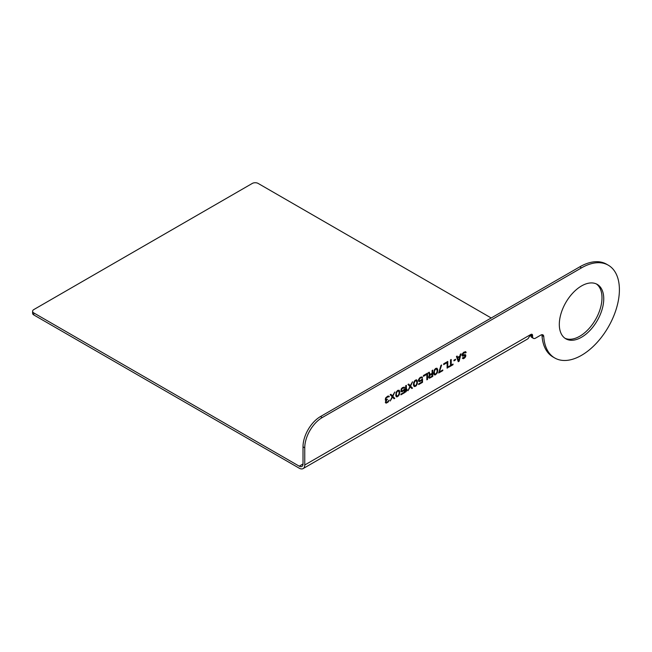 <?xml version="1.0" encoding="UTF-8"?>
<svg xmlns="http://www.w3.org/2000/svg" width="652" height="652" viewBox="0 0 652 652"><rect width="100%" height="100%" fill="white"/><g stroke="black" fill="none" stroke-linecap="round" stroke-linejoin="round"><path stroke-width="0.98" d="M543.752 336.53L541.999 335.519A53.562 30.921 120 0 0 552.994 356.97L554.746 357.981A53.562 30.921 120 0 1 543.752 336.53A4.124 2.38 -60 0 0 542.904 334.875A4.124 2.38 -60 0 0 540.842 335.079L535.496 338.168A4.124 2.38 120 0 1 533.434 338.372A4.124 2.38 120 0 1 532.578 336.489L532.578 335.478A2.469 1.426 120 0 0 532.073 334.346A2.469 1.426 120 0 0 530.834 334.468L528.642 337.728A7.832 4.523 -120 0 1 527.46 339.064L303.131 468.576A7.832 4.523 -120 0 0 304.753 464.998L530.834 334.468L532.578 335.478M554.746 357.981A53.562 30.921 120 0 0 608.308 327.051A53.562 30.921 120 0 0 608.308 265.209A53.562 30.921 120 0 0 581.527 267.858L322.235 417.557A24.719 14.271 120 0 0 304.753 447.834L304.753 464.998M603.744 298.771A31.418 18.142 120 0 0 597.232 284.386A31.418 18.142 120 0 0 573.026 292.805A31.418 18.142 120 0 0 559.31 324.419A31.418 18.142 120 0 0 565.814 338.804A31.418 18.142 120 0 0 590.027 330.385A31.418 18.142 120 0 0 603.744 298.771M462.928 357.532L462.358 358.266L463.727 358.551L465.658 356.497L465.202 354.606L462.586 354.916L463.613 353.115L466.115 352.61L465.658 351.664L463.613 352.308L462.129 354.101L461.909 355.446L462.586 356.122L464.64 355.479L465.096 355.886L464.297 357.418L462.928 357.532M458.266 361.705L459.171 361.175L460.997 353.824L460.312 354.215L459.856 356.09L457.582 357.402L457.125 356.057L456.441 356.448L458.266 361.705M453.939 360.173L453.939 360.849L455.536 359.928L455.536 359.252L453.939 360.173M448.706 367.223L453.026 364.729L453.026 364.06L451.208 365.104L451.208 359.472L450.524 359.863L450.524 365.503L448.706 366.554L448.706 367.223M447.109 368.144L447.794 367.752L447.794 361.444L443.694 363.808L443.694 364.615L447.109 362.642L447.109 368.144M440.964 365.381L438.69 373.009L442.789 370.638L442.789 369.969L439.375 371.942L441.648 364.99L440.964 365.381M436.979 368.217L435.732 368.404L434.476 369.668L433.686 373.343L434.134 374.696L435.047 374.973L437.321 372.854L437.777 369.774L436.979 368.217L437.696 369.725L437.239 372.805L435.642 374.664L434.395 374.851M429.016 375.642L428.56 377.378L429.472 378.193L432.773 376.424L432.773 370.116L432.089 370.507L432.089 373.327L430.157 374.444L429.244 372.153L428.445 372.61L429.472 375.104L429.016 375.642M426.856 379.839L427.533 379.448L427.533 373.14L423.441 375.503L423.441 376.31L426.856 374.338L426.856 379.839M419.342 380.817L419.342 378.942L420.825 377.687L422.529 377.638L421.958 376.897L420.141 377.41L418.657 379.334L418.429 380.678L419 381.559L420.141 381.436L421.958 379.847L421.958 381.99L418.657 383.898L418.657 384.574L422.529 382.333L422.529 378.845L420.141 380.76L418.91 380.165L419.595 378.429L421.616 377.63M416.155 379.839L414.794 380.629L413.653 382.626L413.425 385.047L414.224 386.595L416.155 385.878L417.296 383.881L417.41 380.866L416.155 379.839M410.238 385.674L408.649 384.044L407.965 384.435L409.896 386.546L407.965 390.744L410.238 386.88L411.828 388.51L412.512 388.119L410.581 386.147L412.512 381.811L410.238 385.674L408.625 384.061M405.683 385.756L405.683 392.064L407.052 390.336L407.052 389.26L406.367 390.589L406.367 385.356L405.683 385.756M403.979 389.554L401.934 391.143L401.249 390.198L402.39 388.331L404.778 387.891L404.207 387.141L402.39 387.655L401.249 388.853L400.907 391.469L402.39 391.681L404.207 390.1L404.207 392.243L400.907 394.15L400.907 394.819L404.778 392.585L404.778 389.097L403.979 389.554M399.766 392.928L399.309 390.369L397.72 390.352L396.123 392.211L395.788 395.894L397.035 396.921L399.309 394.802L399.684 391.673L398.967 390.165M390.89 394.297L390.206 394.688L392.145 396.791L390.206 400.996L392.488 397.133L394.077 398.763L394.762 398.372L392.83 396.4L394.762 392.064L392.488 395.927L390.89 394.297L392.488 395.927M385.544 398.054L385.316 400.067L386.114 400.271L385.316 402.349L386.343 403.099L388.16 402.048L389.187 400.108L387.475 401.901L386.114 402.292L386.114 401.078L387.475 399.22L386 399.668L385.886 398.396L387.59 396.872L389.301 396.693L388.959 396.082L387.704 396.131L385.544 398.054M458.723 360.906L457.696 357.875L459.741 356.693L458.723 360.906L457.606 357.826L459.741 356.693M437.207 371.175L436.302 373.58L434.819 374.166L434.248 371.942L435.161 369.537L436.644 368.959L437.207 371.175M429.929 375.381L432.089 374.134L432.089 376.147L429.929 377.394L429.244 376.986L429.839 375.332L432.089 374.134M416.954 382.871L416.041 385.275L414.566 385.862L413.996 383.637L414.908 381.233L416.383 380.654L416.954 382.871M399.203 393.123L398.29 395.528L396.807 396.114L396.237 393.889L397.149 391.485L398.633 390.898L399.203 393.123M564.966 338.258A31.418 18.142 120 0 0 588.846 328.763A31.418 18.142 120 0 0 601.992 297.76A31.418 18.142 120 0 0 596.336 283.922M533.434 338.372L531.69 337.361A4.124 2.38 -60 0 1 530.834 335.478L530.834 334.468M541.999 335.519A4.124 2.38 120 0 0 541.836 334.712M608.308 265.209L606.556 264.199A53.562 30.921 120 0 0 579.775 266.847L320.482 416.555A24.719 14.271 120 0 0 303.009 446.832L303.009 463.988A5.355 3.089 -120 0 1 301.892 466.441A5.355 3.089 -120 0 1 299.219 466.172L33.806 312.936L33.806 314.957A4.124 2.38 180 0 1 32.6 313.278L32.6 311.257A4.124 2.38 0 0 0 33.806 312.936M33.806 314.957L299.219 468.193A7.832 4.523 -120 0 0 303.131 468.576M32.6 311.257A4.124 2.38 0 0 1 33.806 309.578L252.308 183.424A4.124 2.38 0 0 1 258.135 183.424L491.209 317.98M463.613 355.935L464.208 355.487M463.042 356.131L463.523 355.886M462.504 356.073L462.953 356.073M466.001 352.137L465.601 351.656M466.115 352.61L465.919 352.088M465.406 352.919L466.025 352.561M464.982 352.463L464.526 352.585M463.613 353.115L464.436 352.536M463.156 353.514L463.523 353.066M462.814 353.979L463.067 353.457M462.586 354.509L462.733 353.93M462.586 354.916L462.504 354.46M465.658 354.884L465.202 354.606M465.772 355.356L465.577 354.835M465.772 355.894L465.691 355.307M465.658 356.497L465.691 355.845M465.202 357.296L465.577 356.448M464.754 357.826L465.12 357.247M464.297 358.225L464.664 357.777M463.727 358.551L464.208 358.176M463.156 358.747L463.637 358.502M458.234 361.624L459.089 361.127L460.882 353.889M457.582 357.402L457.068 356.09M453.939 360.743L455.446 359.88L455.446 359.309M448.706 367.125L452.944 364.68L452.944 364.109M451.208 365.104L451.119 359.521M447.109 368.046L447.704 367.695L447.704 361.493M443.694 364.509L447.109 362.642M439.375 371.942L441.518 365.063M438.69 372.903L442.7 370.589L442.7 370.018M434.819 374.166L434.281 373.572L434.281 371.021L435.071 369.488L436.644 368.959M428.983 378.021L432.683 376.375L432.683 370.165M430.157 374.444L429.187 372.186M429.587 377.459L429.155 376.53L429.839 375.332M426.856 379.741L427.451 379.399L427.451 373.188M423.441 376.204L426.856 374.338M418.657 384.468L422.439 382.284L422.439 378.893M418.959 381.51L420.051 381.387L421.958 379.847M421.803 377.956L422.439 377.589L421.917 376.889M414.142 386.546L415.389 386.359L416.978 384.501L417.435 381.42L416.718 379.912M414.566 385.862L414.02 385.267L414.02 382.716L414.819 381.184L416.383 380.654M411.771 388.445L412.431 388.07L410.491 386.098L412.366 381.893M408.022 390.605L410.238 386.88M406.367 390.589L406.286 385.405M405.683 391.958L406.962 389.431M400.907 394.721L404.688 392.537L404.688 389.146M401.2 391.762L402.3 391.632L404.207 390.1M404.053 388.209L404.688 387.842L404.167 387.141M401.591 391.07L401.502 389.138L402.985 387.883L403.865 387.875M396.383 396.799L398.315 396.082L399.684 392.879M396.807 396.114L396.269 395.519L396.269 392.969L397.06 391.436L398.633 390.898M394.012 398.698L394.672 398.315L392.74 396.351L394.615 392.145M390.271 400.858L392.488 397.133M388.69 396.946L389.211 396.636L388.902 396.074M386 399.668L386.025 397.94L388.388 396.677M386.114 402.292L386.025 401.029L387.394 399.268M385.797 403.042L388.07 401.991L389.073 400.173M385.495 400.279L386.114 400.271M532.578 336.489L530.834 335.478M581.527 267.858L579.775 266.847M322.235 417.557L320.482 416.555M304.753 447.834L303.009 446.832M299.219 466.172L303.009 463.988"/></g></svg>
